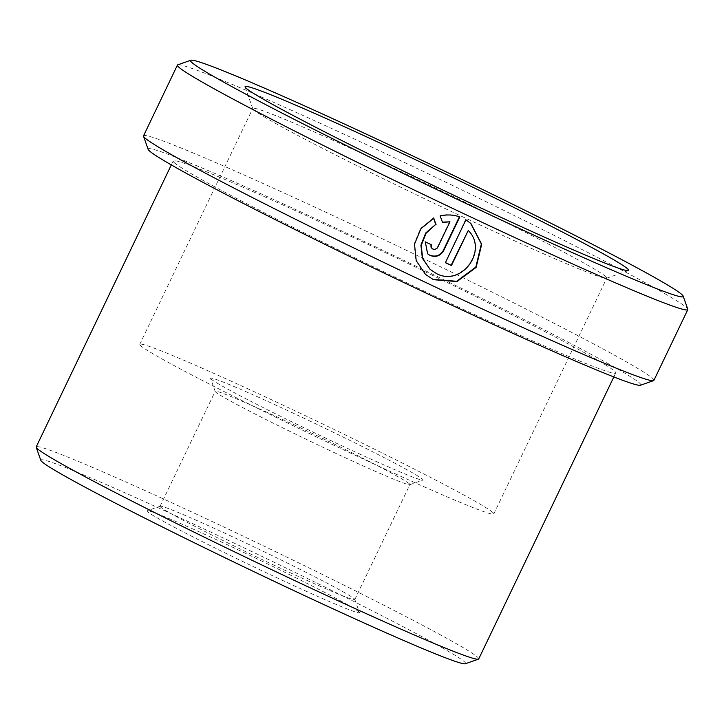 <?xml version="1.0" encoding="UTF-8"?>
<svg xmlns="http://www.w3.org/2000/svg" width="724" height="724" viewBox="0 0 724 724"><rect width="100%" height="100%" fill="white"/><g stroke="black" fill="none" stroke-linecap="round" stroke-linejoin="round"><path stroke-width="0.54" stroke-dasharray="3.62 2.71" d="M467.948 230.196C488.293 249.997 461.179 286.939 436.11 273.265L429.712 269.029M470.573 223.209L465.912 219.815M449.631 221.535L437.242 247.409L434.554 249.328L431.902 248.495M425.269 241.852L424.952 241.563A279.69 10.245 -154.4 0 0 431.106 244.495L431.423 244.775M211.182 379.114A117.768 4.317 -154.4 0 1 210.584 378.399A117.768 4.317 -154.4 0 1 310.035 421.106A117.768 4.317 -154.4 0 1 422.391 479.107A117.768 4.317 -154.4 0 1 422.852 480.103A117.768 4.317 -154.4 0 1 319.646 435.26A117.768 4.317 -154.4 0 1 211.182 379.114M409.35 483.786A107.948 3.955 25.6 0 0 308.143 431.459A107.948 3.955 25.6 0 0 215.191 391.304A107.948 3.955 25.6 0 0 215.2 391.467A107.948 3.955 25.6 0 0 215.752 392.118A107.948 3.955 25.6 0 0 315.175 443.595A107.948 3.955 25.6 0 0 409.775 484.7A107.948 3.955 25.6 0 0 409.902 484.6A107.948 3.955 25.6 0 0 409.35 483.786M40.816 460.355A235.535 8.634 -154.4 0 1 239.716 545.769A235.535 8.634 -154.4 0 1 464.428 661.763A235.535 8.634 -154.4 0 1 465.351 663.763M478.718 658.94A245.346 8.987 25.6 0 0 477.46 657.084A245.346 8.987 25.6 0 0 247.445 538.185A245.346 8.987 25.6 0 0 36.2 446.916M358.823 611.771A117.768 4.317 25.6 0 0 250.359 555.625A117.768 4.317 25.6 0 0 147.162 510.782A117.768 4.317 25.6 0 0 147.624 511.778A117.768 4.317 25.6 0 0 259.979 569.779A117.768 4.317 25.6 0 0 359.421 612.486A117.768 4.317 25.6 0 0 358.823 611.771M160.656 507.099A107.948 3.955 -154.4 0 1 160.104 506.284A107.948 3.955 -154.4 0 1 160.23 506.185A107.948 3.955 -154.4 0 1 254.839 547.29A107.948 3.955 -154.4 0 1 354.262 598.757A107.948 3.955 -154.4 0 1 354.814 599.409A107.948 3.955 -154.4 0 1 354.814 599.572A107.948 3.955 -154.4 0 1 261.871 559.417A107.948 3.955 -154.4 0 1 160.656 507.099M177.76 64.834A282.966 10.371 -154.4 0 1 425.739 172.583A282.966 10.371 -154.4 0 1 686.352 307.492A282.966 10.371 -154.4 0 1 687.791 309.202M148.148 149.343A273.147 10.009 -154.4 0 1 378.815 248.395A273.147 10.009 -154.4 0 1 639.41 382.924A273.147 10.009 -154.4 0 1 640.487 385.231M653.899 380.381A282.966 10.371 25.6 0 0 652.451 378.245A282.966 10.371 25.6 0 0 387.159 241.101A282.966 10.371 25.6 0 0 143.524 135.85M605.789 276.586A196.276 7.195 25.6 0 0 421.775 181.453A196.276 7.195 25.6 0 0 252.776 108.446A196.276 7.195 25.6 0 0 252.785 108.745A196.276 7.195 25.6 0 0 253.789 109.93A196.276 7.195 25.6 0 0 434.554 203.507A196.276 7.195 25.6 0 0 606.567 278.242A196.276 7.195 25.6 0 0 606.793 278.061A196.276 7.195 25.6 0 0 605.789 276.586M492.791 512.438A196.276 7.195 25.6 0 0 308.777 417.314A196.276 7.195 25.6 0 0 139.777 344.298A196.276 7.195 25.6 0 0 140.782 345.782A196.276 7.195 25.6 0 0 324.795 440.907A196.276 7.195 25.6 0 0 493.795 513.913A196.276 7.195 25.6 0 0 492.791 512.438M174.475 162.8A245.346 8.987 25.6 0 0 404.49 281.708A245.346 8.987 25.6 0 0 615.735 372.969A245.346 8.987 25.6 0 0 614.477 371.113A245.346 8.987 25.6 0 0 384.462 252.214A245.346 8.987 25.6 0 0 173.217 160.945A245.346 8.987 25.6 0 0 174.475 162.8M459.414 216.793L459.487 216.648C453.079 214.413 446.545 214.096 439.893 215.68L442.491 222.413M424.952 241.563L427.35 253.563L429.757 255.174M433.459 217.951L420.553 228.458L414.2 243.843L415.875 260.341L425.169 274.115L433.16 279.419M465.595 219.535L445.369 262.694M215.2 391.467L210.584 378.399M160.23 506.185L147.162 510.782M252.785 108.745L245.101 86.961M139.777 344.298L252.776 108.446M160.104 506.284L215.191 391.304M613.834 376.942L615.735 372.969M171.317 164.918L173.217 160.945M354.814 599.572L409.902 484.6M493.795 513.913L606.793 278.061M606.567 278.242L628.36 270.586M354.814 599.409L359.421 612.486M409.775 484.7L422.852 480.103"/><path stroke-width="1.09" d="M430.029 269.31L422.363 258.215L420.916 245.192L425.739 232.956L435.739 224.413L426.065 233.237L421.232 245.454L422.671 258.468L430.038 269.31L436.427 273.554C461.487 287.184 488.609 250.359 468.265 230.476L451.45 265.572A282.966 10.371 -154.4 0 1 445.369 262.694L465.912 219.815L470.899 223.499L481.695 244.305L476.139 267.409L456.998 281.555L433.477 279.699L425.486 274.396L416.219 260.685L414.508 244.16L420.861 228.766L433.776 218.232L436.065 224.693M433.16 279.419L456.663 281.274L475.822 267.12L481.37 244.006L470.573 223.209M432.219 248.775L434.509 249.635L437.387 248.006L449.957 221.825L442.491 222.413L440.21 215.96C446.862 214.376 453.396 214.702 459.803 216.928L443.676 250.594C440.445 255.934 435.911 257.554 430.074 255.454L427.667 253.853L425.269 241.852A282.966 10.371 25.6 0 0 431.423 244.775L431.178 247.02L432.219 248.775L430.952 247.074L431.006 244.712M429.757 255.174C435.595 257.273 440.129 255.653 443.359 250.305L459.414 216.793M478.428 659.166L465.351 663.763A235.535 8.634 -154.4 0 1 258.948 574.078A235.535 8.634 -154.4 0 1 42.019 461.785A235.535 8.634 -154.4 0 1 40.816 460.355L36.209 447.287A245.346 8.987 25.6 0 0 37.458 448.771A245.346 8.987 25.6 0 0 263.418 565.743A245.346 8.987 25.6 0 0 478.428 659.166A245.346 8.987 25.6 0 0 478.718 658.94L613.834 376.942M191.914 62.554A273.147 10.009 25.6 0 0 452.509 197.082A273.147 10.009 25.6 0 0 683.184 296.125A273.147 10.009 25.6 0 0 681.791 294.478A273.147 10.009 25.6 0 0 430.21 164.248A273.147 10.009 25.6 0 0 190.837 60.237A273.147 10.009 25.6 0 0 191.914 62.554M683.184 296.125L687.791 309.202A282.966 10.371 -154.4 0 1 687.8 309.628A282.966 10.371 -154.4 0 1 444.165 204.367A282.966 10.371 -154.4 0 1 178.873 67.232A282.966 10.371 -154.4 0 1 177.425 65.097A282.966 10.371 -154.4 0 1 177.76 64.834L190.837 60.237M653.564 380.643L640.487 385.231A273.147 10.009 -154.4 0 1 401.114 281.229A273.147 10.009 -154.4 0 1 149.542 150.999A273.147 10.009 -154.4 0 1 148.148 149.343L143.533 136.275A282.966 10.371 25.6 0 0 144.972 137.985A282.966 10.371 25.6 0 0 405.585 272.894A282.966 10.371 25.6 0 0 653.564 380.643A282.966 10.371 25.6 0 0 653.899 380.381L687.8 309.628M246.178 88.247A212.63 7.792 -154.4 0 1 245.101 86.961A212.63 7.792 -154.4 0 1 424.662 164.058A212.63 7.792 -154.4 0 1 627.518 268.785A212.63 7.792 -154.4 0 1 628.36 270.586A212.63 7.792 -154.4 0 1 442.02 189.625A212.63 7.792 -154.4 0 1 246.178 88.247M171.317 164.918L36.2 446.916A245.346 8.987 25.6 0 0 36.209 447.287M177.425 65.097L143.524 135.85A282.966 10.371 25.6 0 0 143.533 136.275M442.174 222.132L449.957 221.825M435.739 224.413L433.459 217.951M445.414 262.586A279.69 10.245 25.6 0 0 451.133 265.283L451.45 265.572M451.133 265.283L468.265 230.476"/></g></svg>
